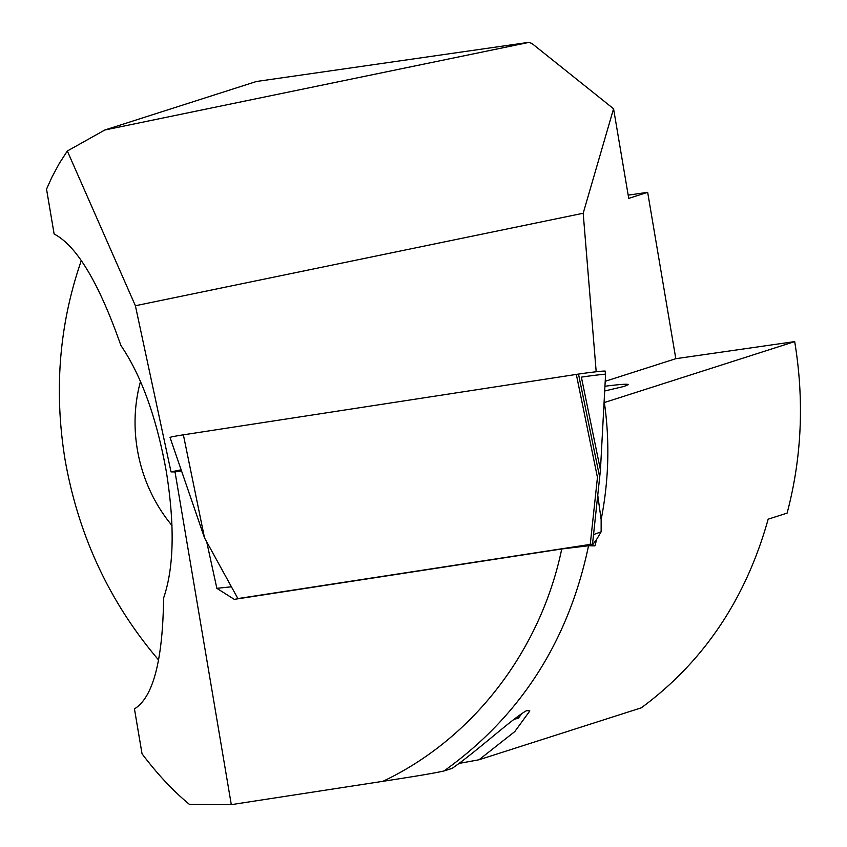 <?xml version="1.0" encoding="UTF-8"?>
<svg xmlns="http://www.w3.org/2000/svg" width="847" height="847" viewBox="0 0 847 847"><rect width="100%" height="100%" fill="white"/><g stroke="black" fill="none" stroke-linecap="round" stroke-linejoin="round"><path stroke-width="1.27" d="M586.156 545.87L590.253 544.399L237.891 598.575L204.508 537.845L170.046 437.476A20.264 0.815 -7.9 0 1 174.821 436.269A20.264 0.815 -7.9 0 1 183.375 434.829L576.32 374.416A20.264 0.815 -7.9 0 1 591.534 372.32A20.264 0.815 -7.9 0 1 604.186 371.071A20.264 0.815 -7.9 0 1 605.361 371.177L605.192 374.374M590.253 544.399L597.453 477.422L576.32 374.416M237.891 598.575L242.486 598.088M516.204 717.557A47.284 1.895 -7.9 0 1 518.597 717.896A47.284 1.895 -7.9 0 1 513.938 719.315M528.75 42.35L531.874 43.43L528.75 42.35L256.366 81.503L104.827 130.004L67.326 151.01L59.301 163.407L51.932 177.171L46.532 189.125L54.134 234.016C76.675 245.694 98.919 282.834 120.877 345.428C141.513 375.856 156.674 418.005 166.372 471.864C174.895 525.722 173.974 567.776 163.598 598.035C162.804 660.501 153.085 697.462 134.451 708.897L142.042 753.798C157.383 774.137 173.201 791.013 189.474 804.417L231.305 804.65L382.897 781.326C472.838 738.817 540.619 650.824 561.741 548.972L588.549 545.764L594.943 545.86L596.669 539.348L591.841 545.817M140.517 381.436A141.862 122.212 -103.7 0 0 137.33 449.461A141.862 122.212 -103.7 0 0 171.983 525.5M604.938 386.253C620.025 384.337 627.828 383.797 628.326 384.623L624.292 386.37L604.684 390.986M382.897 781.326C401.573 778.393 429.44 774.222 443.955 770.992L452.16 768.367C477.295 750.94 514.394 716.806 526.77 710.591L529.841 710.94L514.807 731.564L478.989 759.78L641.306 707.817C703.508 661.973 745.794 599.094 768.165 519.179L787.107 513.113C801.844 457.412 804.375 400.239 794.687 341.606L604.366 402.537C609.904 441.351 608.834 480.387 601.148 519.635L601.137 531.81L596.669 539.348M81.333 260.505C59.205 324.189 53.795 390.636 65.081 459.836C78.517 535.865 109.686 602.577 158.59 659.982M596.193 371.769L583.191 213.253L613.567 108.765L628.728 198.389L647.669 192.333L675.811 358.694L605.203 381.298M206.71 541.858L216.853 588.326L234.291 599.358L561.741 548.972M231.305 804.65L175.022 471.917L181.523 470.911M104.827 130.004L527.914 42.615M478.989 759.78L458.788 763.465M443.955 770.992C520.323 716.393 568.517 641.317 588.549 545.764M175.022 471.917L171.03 471.895L181.142 469.799M675.811 358.694L794.687 341.606M601.148 519.635L597.749 495.23M601.137 531.81L593.535 534.584M231.422 586.802L216.853 588.326M628.178 195.128L647.669 192.333M531.874 43.43L613.567 108.765M583.191 213.253L135.393 305.746L171.03 471.895M135.393 305.746L67.326 151.01M604.504 374.374A18.263 0.731 172.1 0 0 581.381 377.148L600.449 469.947L605.573 374.48A18.263 0.731 172.1 0 0 604.504 374.374M578.512 374.141L599.676 477.147L592.519 544.113L587.987 545.764L592.519 544.113L240.421 598.289L592.519 544.113L600.449 469.947M204.508 537.845L183.375 434.829M518.597 717.896L522.07 713.301"/></g></svg>
